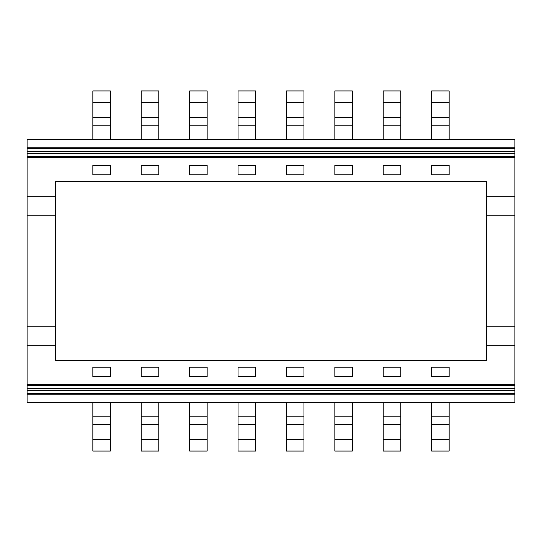<?xml version="1.0" encoding="UTF-8"?>
<svg xmlns="http://www.w3.org/2000/svg" width="542" height="542" viewBox="0 0 542 542"><rect width="100%" height="100%" fill="white"/><g stroke="black" fill="none" stroke-linecap="round" stroke-linejoin="round"><path stroke-width="0.81" d="M27.1 196.685L27.1 402.476L514.9 402.476L514.9 345.315L486.316 345.315L486.316 181.441L55.684 181.441L55.684 196.685L27.1 196.685L27.1 157.329L514.9 157.329L514.9 196.685L486.316 196.685M27.1 147.803L514.9 147.803L514.9 139.524L27.1 139.524L27.1 157.329M27.1 394.197L514.9 394.197M27.1 385.328L514.9 385.328M27.1 384.671L514.9 384.671M27.1 345.315L55.684 345.315L55.684 360.559L486.316 360.559L486.316 345.315M255.567 367.225L238.033 367.225L238.033 376.751L255.567 376.751L255.567 367.225M207.166 367.225L189.639 367.225L189.639 376.751L207.166 376.751L207.166 367.225M158.765 367.225L141.238 367.225L141.238 376.751L158.765 376.751L158.765 367.225M110.372 367.225L92.838 367.225L92.838 376.751L110.372 376.751L110.372 367.225M303.967 367.225L286.433 367.225L286.433 376.751L303.967 376.751L303.967 367.225M352.361 367.225L334.834 367.225L334.834 376.751L352.361 376.751L352.361 367.225M400.762 367.225L383.235 367.225L383.235 376.751L400.762 376.751L400.762 367.225M449.162 367.225L431.628 367.225L431.628 376.751L449.162 376.751L449.162 367.225M255.567 174.775L238.033 174.775L238.033 165.249L255.567 165.249L255.567 174.775M207.166 174.775L189.639 174.775L189.639 165.249L207.166 165.249L207.166 174.775M158.765 174.775L141.238 174.775L141.238 165.249L158.765 165.249L158.765 174.775M110.372 174.775L92.838 174.775L92.838 165.249L110.372 165.249L110.372 174.775M303.967 174.775L286.433 174.775L286.433 165.249L303.967 165.249L303.967 174.775M352.361 174.775L334.834 174.775L334.834 165.249L352.361 165.249L352.361 174.775M400.762 174.775L383.235 174.775L383.235 165.249L400.762 165.249L400.762 174.775M449.162 174.775L431.628 174.775L431.628 165.249L449.162 165.249L449.162 174.775M514.9 147.803L514.9 157.329M514.9 345.315L514.9 196.685M514.9 326.257L486.316 326.257M514.9 215.743L486.316 215.743M55.684 345.315L55.684 196.685M27.1 326.257L55.684 326.257M27.1 215.743L55.684 215.743M27.1 156.672L514.9 156.672M238.033 139.524L238.033 90.934L255.567 90.934L255.567 139.524M238.033 117.607L255.567 117.607M207.166 139.524L207.166 102.363L189.639 102.363L189.639 90.934L207.166 90.934L207.166 102.363M189.639 139.524L189.639 102.363M207.166 117.607L189.639 117.607M158.765 139.524L158.765 102.363L141.238 102.363L141.238 90.934L158.765 90.934L158.765 102.363M141.238 139.524L141.238 102.363M158.765 117.607L141.238 117.607M110.372 139.524L110.372 102.363L92.838 102.363L92.838 90.934L110.372 90.934L110.372 102.363M92.838 139.524L92.838 102.363M110.372 117.607L92.838 117.607M303.967 139.524L303.967 102.363L286.433 102.363L286.433 90.934L303.967 90.934L303.967 102.363M286.433 139.524L286.433 102.363M303.967 117.607L286.433 117.607M352.361 139.524L352.361 102.363L334.834 102.363L334.834 90.934L352.361 90.934L352.361 102.363M334.834 139.524L334.834 102.363M352.361 117.607L334.834 117.607M400.762 139.524L400.762 102.363L383.235 102.363L383.235 90.934L400.762 90.934L400.762 102.363M383.235 139.524L383.235 102.363M400.762 117.607L383.235 117.607M449.162 139.524L449.162 102.363L431.628 102.363L431.628 90.934L449.162 90.934L449.162 102.363M431.628 139.524L431.628 102.363M449.162 117.607L431.628 117.607M238.033 439.637L238.033 451.066L255.567 451.066L255.567 439.637L238.033 439.637L238.033 402.476M255.567 402.476L255.567 439.637M255.567 424.393L238.033 424.393M189.639 402.476L189.639 451.066L207.166 451.066L207.166 439.637L189.639 439.637M207.166 402.476L207.166 439.637M207.166 424.393L189.639 424.393M141.238 402.476L141.238 451.066L158.765 451.066L158.765 439.637L141.238 439.637M158.765 402.476L158.765 439.637M158.765 424.393L141.238 424.393M92.838 402.476L92.838 451.066L110.372 451.066L110.372 439.637L92.838 439.637M110.372 402.476L110.372 439.637M110.372 424.393L92.838 424.393M286.433 402.476L286.433 451.066L303.967 451.066L303.967 439.637L286.433 439.637M303.967 402.476L303.967 439.637M303.967 424.393L286.433 424.393M334.834 402.476L334.834 451.066L352.361 451.066L352.361 439.637L334.834 439.637M352.361 402.476L352.361 439.637M352.361 424.393L334.834 424.393M383.235 402.476L383.235 451.066L400.762 451.066L400.762 439.637L383.235 439.637M400.762 402.476L400.762 439.637M400.762 424.393L383.235 424.393M431.628 402.476L431.628 451.066L449.162 451.066L449.162 439.637L431.628 439.637M449.162 402.476L449.162 439.637M449.162 424.393L431.628 424.393M27.1 393.526L514.9 393.526M27.1 390.491L514.9 390.491M27.1 388.377L514.9 388.377M27.1 148.474L514.9 148.474M27.1 153.623L514.9 153.623M27.1 151.509L514.9 151.509M238.033 125.229L255.567 125.229M238.033 102.363L255.567 102.363M207.166 125.229L189.639 125.229M158.765 125.229L141.238 125.229M110.372 125.229L92.838 125.229M303.967 125.229L286.433 125.229M352.361 125.229L334.834 125.229M400.762 125.229L383.235 125.229M449.162 125.229L431.628 125.229M255.567 416.771L238.033 416.771M207.166 416.771L189.639 416.771M158.765 416.771L141.238 416.771M110.372 416.771L92.838 416.771M303.967 416.771L286.433 416.771M352.361 416.771L334.834 416.771M400.762 416.771L383.235 416.771M449.162 416.771L431.628 416.771"/></g></svg>
